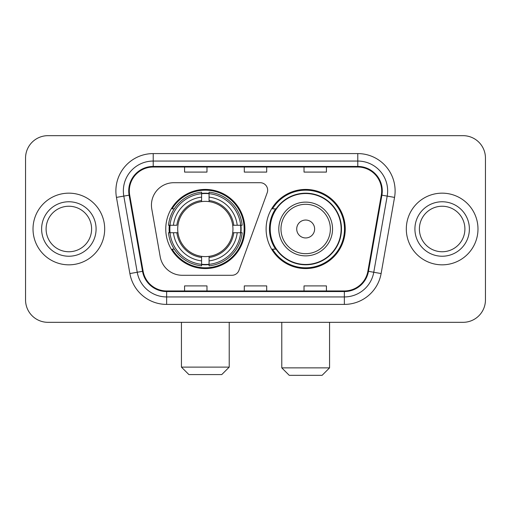 <?xml version="1.0" encoding="UTF-8"?>
<svg xmlns="http://www.w3.org/2000/svg" width="511" height="511" viewBox="0 0 511 511"><rect width="100%" height="100%" fill="white"/><g stroke="black" fill="none" stroke-linecap="round" stroke-linejoin="round"><path stroke-width="0.77" d="M151.441 205.103A22.395 22.395 0 0 0 151.78 208.993L160.205 256.778A22.395 22.395 0 0 0 182.261 275.282L231.93 275.282A7.467 7.467 0 0 0 238.95 270.37L267.208 192.724A7.467 7.467 0 0 0 260.195 182.708L173.836 182.708A22.395 22.395 0 0 0 151.441 205.103M266.103 228.998A39.571 39.571 0 0 0 305.674 268.562A39.571 39.571 0 0 0 345.238 228.998A39.571 39.571 0 0 0 305.674 189.428A39.571 39.571 0 0 0 266.103 228.998M165.762 228.998A39.571 39.571 0 0 0 205.326 268.562A39.571 39.571 0 0 0 244.897 228.998A39.571 39.571 0 0 0 205.326 189.428A39.571 39.571 0 0 0 165.762 228.998M169.313 232.729A36.211 36.211 0 0 1 169.313 225.262M275.589 249.151A36.211 36.211 0 0 1 275.589 208.839M25.55 158.071L25.55 299.925A22.395 22.395 0 0 0 47.945 322.32L463.055 322.32A22.395 22.395 0 0 0 485.45 299.925L485.45 158.071A22.395 22.395 0 0 0 463.055 135.671L47.945 135.671A22.395 22.395 0 0 0 25.55 158.071L25.55 299.925M33.017 228.998A35.834 35.834 0 0 0 68.851 264.832A35.834 35.834 0 0 0 104.691 228.998A35.834 35.834 0 0 0 68.851 193.158A35.834 35.834 0 0 0 33.017 228.998A35.834 35.834 0 0 0 68.851 264.832A35.834 35.834 0 0 0 104.691 228.998A35.834 35.834 0 0 0 68.851 193.158A35.834 35.834 0 0 0 33.017 228.998M406.309 228.998A35.834 35.834 0 0 0 442.149 264.832A35.834 35.834 0 0 0 477.983 228.998A35.834 35.834 0 0 0 442.149 193.158A35.834 35.834 0 0 0 406.309 228.998A35.834 35.834 0 0 0 442.149 264.832A35.834 35.834 0 0 0 477.983 228.998A35.834 35.834 0 0 0 442.149 193.158A35.834 35.834 0 0 0 406.309 228.998M129.328 190.922A23.889 23.889 0 0 1 153.217 167.027L357.783 167.027A23.889 23.889 0 0 1 381.308 195.068L367.882 271.22A23.889 23.889 0 0 1 344.357 290.963L166.643 290.963A23.889 23.889 0 0 1 143.118 271.22L129.692 195.068A23.889 23.889 0 0 1 129.328 190.922M128.727 190.922A24.49 24.49 0 0 0 129.098 195.17L142.531 271.322A24.49 24.49 0 0 0 166.643 291.557L344.357 291.557A24.49 24.49 0 0 0 368.469 271.322L381.902 195.17A24.49 24.49 0 0 0 357.783 166.433L153.217 166.433A24.49 24.49 0 0 0 128.727 190.922M116.457 197.399A37.329 37.329 0 0 1 153.217 153.587L357.783 153.587A37.329 37.329 0 0 1 394.543 197.399L381.117 273.557A37.329 37.329 0 0 1 344.357 304.403L166.643 304.403A37.329 37.329 0 0 1 129.883 273.557L116.457 197.399L123.809 196.103A29.862 29.862 0 0 1 153.217 161.054L357.783 161.054A29.862 29.862 0 0 1 387.191 196.103L373.765 272.261A29.862 29.862 0 0 1 344.357 296.936L166.643 296.936A29.862 29.862 0 0 1 137.235 272.261L123.809 196.103A29.862 29.862 0 0 1 123.355 190.922M463.055 135.671L47.945 135.671M47.945 322.32L463.055 322.32M485.45 299.925L485.45 158.071M368.469 271.322L373.765 272.261L387.191 196.103L394.543 197.399M244.303 167.027L244.303 172.086L266.697 172.086L266.697 167.027M184.573 167.027L184.573 172.086L206.974 172.086L206.974 167.027M304.026 167.027L304.026 172.086L326.427 172.086L326.427 167.027M266.697 290.963L266.697 285.905L244.303 285.905L244.303 290.963M206.974 290.963L206.974 285.905L184.573 285.905L184.573 290.963M326.427 290.963L326.427 285.905L304.026 285.905L304.026 290.963M91.61 228.998A22.759 22.759 0 0 0 68.851 206.24A22.759 22.759 0 0 0 46.099 228.998A22.759 22.759 0 0 0 68.851 251.751A22.759 22.759 0 0 0 91.61 228.998A22.759 22.759 0 0 1 68.851 251.751A22.759 22.759 0 0 1 46.099 228.998M221.755 374.582L188.904 374.582L181.437 367.115L229.222 367.115L221.755 374.582M232.697 232.729A27.626 27.626 0 0 0 209.063 201.628L209.063 200.523L209.063 201.628A27.626 27.626 0 0 0 177.956 232.729A27.626 27.626 0 0 0 232.697 232.729L233.802 232.729L232.697 232.729A27.626 27.626 0 0 1 209.063 256.369L209.063 260.885A32.104 32.104 0 0 0 237.213 232.729L242.169 232.729A37.028 37.028 0 0 1 209.063 265.841L209.063 264.34A35.54 35.54 0 0 0 240.668 232.729M170.061 232.729A35.463 35.463 0 0 1 170.061 225.262M209.063 193.733A35.463 35.463 0 0 0 201.596 193.733M240.598 225.262A35.463 35.463 0 0 1 240.598 232.729M242.169 225.262A37.028 37.028 0 0 0 209.063 192.155L209.063 193.656A35.54 35.54 0 0 1 240.668 225.262L242.169 225.262M168.489 232.729A37.028 37.028 0 0 0 201.596 265.841L201.596 264.34A35.54 35.54 0 0 1 169.991 232.729L168.489 232.729M240.668 225.262L237.213 225.262A32.104 32.104 0 0 0 209.063 197.112L209.063 193.656M209.063 264.34L209.063 260.885M169.991 232.729L173.446 232.729A32.104 32.104 0 0 0 201.596 260.885L201.596 264.34M209.063 197.112L209.063 200.523A28.718 28.718 0 0 1 233.802 225.262L237.213 225.262M237.213 232.729L233.802 232.729A28.718 28.718 0 0 1 209.063 257.467M201.596 260.885L201.596 256.369A27.626 27.626 0 0 1 177.956 232.729L173.446 232.729M232.697 225.262L233.802 225.262M209.063 264.264A35.463 35.463 0 0 1 201.596 264.264M201.596 192.155A37.028 37.028 0 0 0 168.489 225.262L169.991 225.262A35.54 35.54 0 0 1 201.596 193.656L201.596 192.155M201.596 193.656L201.596 197.112A32.104 32.104 0 0 0 173.446 225.262L169.991 225.262M201.596 201.628L201.596 197.112M173.446 225.262L176.857 225.262A28.718 28.718 0 0 1 201.596 200.523M201.596 256.369L201.596 257.467A28.718 28.718 0 0 1 176.857 232.729M174.264 208.839L172.15 208.839A38.823 38.823 0 0 1 244.149 228.998A38.823 38.823 0 0 1 172.15 249.151L174.264 249.151M322.096 375.33L289.245 375.33L281.778 367.863L329.563 367.863L322.096 375.33M314.629 228.998A8.962 8.962 0 0 0 305.674 220.037A8.962 8.962 0 0 0 296.712 228.998A8.962 8.962 0 0 0 305.674 237.954A8.962 8.962 0 0 0 314.629 228.998M332.546 228.998A26.879 26.879 0 0 0 305.674 202.12A26.879 26.879 0 0 0 278.795 228.998A26.879 26.879 0 0 0 305.674 255.87A26.879 26.879 0 0 0 332.546 228.998A26.879 26.879 0 0 1 305.674 255.87A26.879 26.879 0 0 1 278.795 228.998M341.131 228.998A35.463 35.463 0 0 0 305.674 193.535A35.463 35.463 0 0 0 270.21 228.998A35.463 35.463 0 0 0 305.674 264.462A35.463 35.463 0 0 0 341.131 228.998M344.491 228.998A38.823 38.823 0 0 1 272.491 249.151L276.087 249.151A35.796 35.796 0 0 0 329.352 255.839A35.796 35.796 0 0 0 329.352 202.152A35.796 35.796 0 0 0 276.087 208.839L272.491 208.839A38.823 38.823 0 0 1 344.491 228.998M464.901 228.998A22.759 22.759 0 0 0 442.149 206.24A22.759 22.759 0 0 0 419.39 228.998A22.759 22.759 0 0 0 442.149 251.751A22.759 22.759 0 0 0 464.901 228.998A22.759 22.759 0 0 1 442.149 251.751A22.759 22.759 0 0 1 419.39 228.998M357.783 153.587L357.783 166.433M123.809 196.103L129.098 195.17M166.643 304.403L166.643 291.557M344.357 291.557L344.357 304.403M129.883 273.557L142.531 271.322M381.902 195.17L387.191 196.103M153.217 153.587L153.217 166.433M373.765 272.261L381.117 273.557M96.087 228.998A27.236 27.236 0 0 0 68.851 201.762A27.236 27.236 0 0 0 41.615 228.998A27.236 27.236 0 0 0 68.851 256.235A27.236 27.236 0 0 0 96.087 228.998M201.596 264.596A35.796 35.796 0 0 0 209.063 264.596M240.93 232.729A35.796 35.796 0 0 0 240.93 225.262M209.063 193.394A35.796 35.796 0 0 0 201.596 193.394M330.362 228.998A24.688 24.688 0 0 0 305.674 204.304A24.688 24.688 0 0 0 280.98 228.998A24.688 24.688 0 0 0 305.674 253.686A24.688 24.688 0 0 0 330.362 228.998M469.385 228.998A27.236 27.236 0 0 0 442.149 201.762A27.236 27.236 0 0 0 414.913 228.998A27.236 27.236 0 0 0 442.149 256.235A27.236 27.236 0 0 0 469.385 228.998M229.222 322.32L229.222 367.115M181.437 322.32L181.437 367.115M329.563 322.32L329.563 367.863M281.778 322.32L281.778 367.863"/></g></svg>
